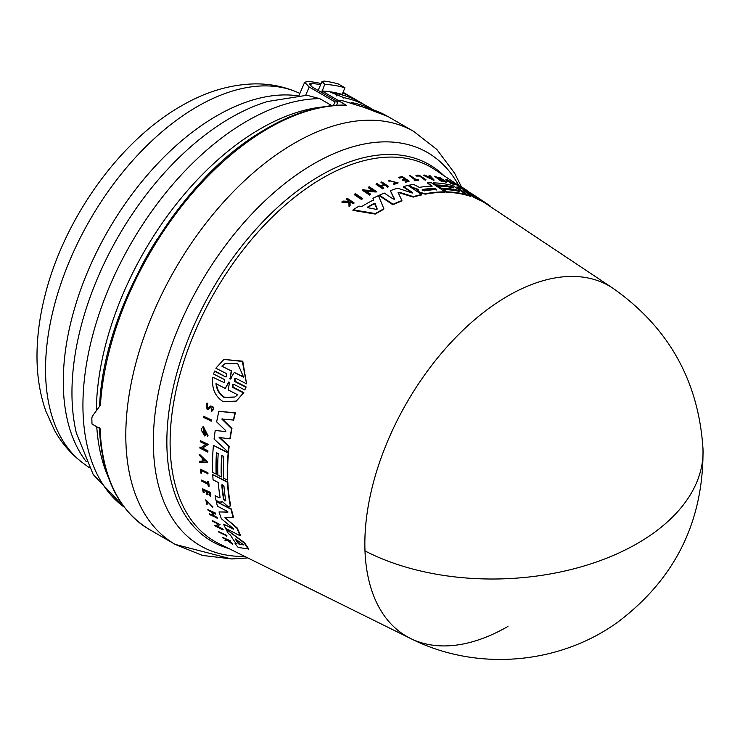 <?xml version="1.0" encoding="UTF-8"?>
<svg xmlns="http://www.w3.org/2000/svg" width="740" height="740" viewBox="0 0 740 740"><rect width="100%" height="100%" fill="white"/><g stroke="black" fill="none" stroke-linecap="round" stroke-linejoin="round"><path stroke-width="1.11" d="M507.964 626.429A202.39 116.855 -60 0 1 410.58 638.49A202.39 116.855 -60 0 1 364.986 550.93A202.39 116.855 -60 0 1 507.964 295.917A202.39 116.855 -60 0 1 612.831 288.175L487.382 204.619A212.038 122.424 120 0 0 486.069 203.759L481.481 200.744M348.873 201.826L348.827 200.91L346.45 199.301L346.625 198.792A214.443 123.811 -60 0 1 347.338 198.357L354.072 202.89A213.934 123.515 -60 0 0 353.359 203.324L350.76 201.576A214.128 123.626 -60 0 0 350.011 202.048L350.131 205.359A213.934 123.515 -60 0 0 349.225 205.942L349.077 201.909L342.074 201.669A214.443 123.811 120 0 1 343.009 201.067L349.049 201.317L349.012 200.401L346.625 198.792M354.072 202.89L353.887 203.398A213.444 123.229 120 0 0 353.184 203.842L350.584 202.085A213.638 123.349 120 0 0 350.02 202.436M350.131 205.359L349.946 205.877A213.444 123.229 120 0 0 349.039 206.469L348.892 202.427L341.889 202.196L342.074 201.669M223.489 382.719L224.47 382.654L224.525 379.592L213.49 373.968L214.822 370.953L225.469 376.817L226.449 376.753L226.579 373.663L215.84 368.196L223.915 359.418L242.35 361.453L246.55 383.829L235.82 378.362L234.821 378.436L234.7 381.526L245.745 387.15L244.801 389.934L233.766 384.3L232.786 384.365L232.73 387.427L243.451 392.903L236.282 401.108L223.221 401.69C215.072 396.474 211.594 388.324 212.778 377.243L223.878 382.469L212.778 377.243M223.915 359.418L242.766 361.185L246.55 383.829M235.024 378.334L235.098 381.285L246.143 386.909L244.801 389.934M232.98 384.273L233.119 387.187L243.839 392.663L236.282 401.108M218.448 531.533L226.542 535.233A213.416 123.219 120 0 0 226.986 535.899L218.892 532.199A214.443 123.811 -60 0 1 218.448 531.533L226.163 535.473A213.906 123.497 120 0 0 226.597 536.139M203.556 416.278L211.594 420.015A213.444 123.229 120 0 0 211.399 421.079L203.371 417.342A214.471 123.821 120 0 1 203.556 416.278L211.233 420.237A213.934 123.515 120 0 0 211.048 421.3M200.281 469.169L207.912 472.721A213.444 123.229 120 0 0 207.968 473.655L201.058 470.474A214.387 123.784 -60 0 0 201.243 473.267L200.522 472.888A214.443 123.811 120 0 1 200.281 469.169L207.57 472.943A213.934 123.515 120 0 0 207.626 473.877M201.428 470.668A213.906 123.497 120 0 0 201.595 473.045L201.243 473.267M201.215 480.001L207.894 483.451A213.971 123.534 120 0 1 207.681 481.611L208.301 481.934A213.934 123.515 120 0 0 208.828 486.346L208.218 486.032A213.971 123.534 -60 0 1 207.996 484.33L201.326 480.88A214.443 123.811 -60 0 1 201.215 480.001L208.236 483.229M207.681 481.611L208.643 481.712A213.444 123.229 120 0 0 209.179 486.134L208.828 486.346M205.794 499.833L212.972 506.955L206.46 500.61L207.274 504.125L206.812 504.255L205.794 499.833L212.621 507.178M206.654 500.518L207.274 504.125M224.821 540.126A214.443 123.811 120 0 0 225.33 540.737L227.383 540.477L232.453 544.196A213.934 123.515 -60 0 1 231.953 543.613L227.772 540.533A214.128 123.626 -60 0 1 227.374 540.024L230.603 541.218A213.444 123.229 120 0 1 230.233 540.746L222.49 537.249A214.443 123.811 -60 0 0 222.87 537.73L226.625 539.923L224.821 540.126L227.023 539.673M228.17 540.283L232.351 543.354A213.444 123.229 120 0 0 232.85 543.946L232.453 544.196M206.451 403.568L207.875 403.078L207.542 404.456L207.505 403.309L206.451 403.568L206.996 409.137L208.773 409.1L210.835 407.176L211.89 409.775M207.071 404.521L207.589 407.86M210.567 406.121C214.11 406.611 214.591 408.23 211.992 410.968M211.039 407.074L209.466 408.619M203.713 490.102A213.906 123.497 120 0 0 204.194 492.581L203.204 492.47A214.443 123.811 -60 0 1 202.501 488.761L209.79 492.535A213.934 123.515 -60 0 0 210.493 496.235L209.883 495.92A213.971 123.534 120 0 1 209.318 492.997L207.144 491.869A214.128 123.626 -60 0 0 207.709 494.801L206.812 494.339A214.184 123.663 120 0 1 206.247 491.406L203.287 489.88A214.397 123.784 -60 0 0 203.852 492.803M202.501 488.761L210.142 492.313A213.444 123.229 120 0 0 210.845 496.022L210.493 496.235M207.57 492.091A213.638 123.349 120 0 0 208.051 494.579L207.709 494.801M212.722 512.727A213.666 123.367 120 0 0 213.842 515.678L217.097 517.352A213.444 123.229 120 0 0 217.403 518.12L209.735 514.587A214.443 123.811 -60 0 1 209.429 513.828L213.046 515.688A214.184 123.663 -60 0 1 211.751 512.219L208.134 510.36A214.443 123.811 -60 0 1 207.857 509.582L215.155 513.347A213.934 123.515 -60 0 0 215.433 514.124L212.177 512.45A214.156 123.645 -60 0 0 213.481 515.909L216.737 517.584A213.934 123.515 120 0 0 217.042 518.342M209.429 513.828L213.407 515.456M207.857 509.582L215.516 513.116A213.444 123.229 120 0 0 215.793 513.893L215.433 514.124M199.643 454.379L207.616 462.176L199.652 462.426A214.471 123.821 -60 0 1 199.633 461.261L202.233 461.251A214.286 123.719 -60 0 1 202.224 459.614A214.286 123.719 -60 0 1 202.233 458.31L199.624 455.572A214.471 123.821 -60 0 1 199.643 454.379L207.265 462.389M199.633 461.261L202.575 461.029M200.337 440.679L208.356 444.425L202.187 448.255L207.579 451.039A213.934 123.515 120 0 0 207.524 452.02L199.865 448.052A214.471 123.821 -60 0 1 199.911 447.08L200.91 447.589L205.812 444.546L200.263 441.678A214.471 123.821 120 0 1 200.337 440.679L208.005 444.638M202.529 448.033L207.922 450.827A213.444 123.229 120 0 0 207.875 451.798L207.524 452.02M199.911 447.08L201.252 447.376L206.164 444.333M214.72 525.234L215.719 525.742L218.281 524.17L212.713 521.312A214.443 123.811 -60 0 1 212.362 520.581L220.048 524.53L217.005 526.399L222.416 529.174A213.906 123.497 120 0 0 222.796 529.877L215.1 525.937A214.443 123.811 -60 0 1 214.72 525.234L216.099 525.511L218.651 523.938M212.362 520.581L220.048 524.53M217.375 526.168L222.786 528.943A213.416 123.219 120 0 0 223.175 529.646L222.796 529.877M206.71 434.787L203.685 428.173L204.194 434.093A214.258 123.7 -60 0 1 204.444 432.012L205.211 432.41A214.202 123.672 120 0 0 204.786 436.026L201.41 430.319A214.471 123.821 -60 0 1 201.631 428.571L203.324 426.518L208.097 435.842L207.329 436.267L207.061 434.565M203.87 428.072L203.796 432.993M204.444 432.012L205.563 432.188A213.712 123.386 120 0 0 205.137 435.805L204.786 436.026M225.913 529.045L244.681 542.846A212.038 122.424 120 0 0 248.834 548.997L238.261 547.489A213.564 123.303 -60 0 1 235.061 543.604L236.301 543.817A213.435 123.229 -60 0 1 230.482 535.103L228.281 533.448A213.564 123.303 120 0 1 225.913 529.045L244.302 543.086A212.528 122.701 120 0 0 248.436 549.246M235.061 543.604L236.689 543.567M216.783 452.852A212.833 122.877 120 0 0 216.478 474.072L212.658 472.49A213.564 123.303 -60 0 1 213.416 445.388L228.151 453A212.528 122.701 120 0 0 227.383 480.112L223.489 478.096A212.796 122.859 -60 0 1 223.822 456.488L221.658 455.368A212.954 122.951 120 0 0 221.325 476.976L217.865 475.182A213.194 123.09 -60 0 1 218.198 453.583L216.469 452.686A213.314 123.164 120 0 0 216.136 474.285M213.416 445.388L228.503 452.778A212.038 122.424 120 0 0 227.726 479.89L227.383 480.112M221.982 455.535A212.463 122.664 120 0 0 221.676 476.763L221.325 476.976M220.095 497.317L219.244 497.807L215.109 495.671L219.244 497.807L220.095 497.317A213.194 123.09 -60 0 1 218.254 482.489L213.083 479.807A213.564 123.303 -60 0 1 212.75 474.664L227.476 482.276A212.528 122.701 120 0 0 230.196 505.161L229.788 506.687L227.892 506.465L222.204 501.498M212.75 474.664L227.828 482.064A212.038 122.424 120 0 0 230.547 504.939L229.788 506.687M222.12 501.702L221.658 502.423L222.12 501.702L219.632 502.192L216.024 500.323A213.564 123.303 120 0 1 215.109 495.671M225.691 431.753L225.645 430.532L216.672 421.902A213.564 123.303 -60 0 1 218.846 411.338L235.385 412.781A212.038 122.424 120 0 0 233.674 420.079L221.778 419.016L231.583 428.71A212.528 122.701 120 0 0 229.863 438.848L219.123 437.479L228.827 446.516A212.528 122.701 120 0 0 228.235 452.066L214.073 439.061A213.564 123.303 -60 0 1 215.229 430.467L225.839 431.587M222.139 418.794L231.935 428.488A212.038 122.424 120 0 0 230.214 438.626L229.863 438.848M219.475 437.257L229.178 446.294A212.038 122.424 120 0 0 228.586 451.844L228.235 452.066M215.229 430.467L225.783 431.587M240.296 535.834L240.667 535.603A212.038 122.424 120 0 1 237.263 528.036L225.691 518.259L236.902 528.258A212.528 122.701 120 0 0 240.296 535.834L225.515 528.249A213.564 123.303 -60 0 1 223.6 524.151L233.405 529.192L233.276 528.508L221.408 518.796A213.564 123.303 -60 0 1 219.04 511.932L228.013 512.034M227.763 512.237L227.199 511.266L217.421 506.216A213.564 123.303 -60 0 1 216.302 501.618L231.398 509.009A212.038 122.424 120 0 0 233.562 517.362L224.969 517.427L225.339 518.481M223.6 524.151L233.766 528.961M364.986 550.93A202.668 121.998 -2.2 0 0 585.053 565.684A202.668 121.998 -2.2 0 0 703 449.023C703.731 521.182 675.241 578.939 617.548 622.294C558.367 665.038 475.681 671.513 410.58 638.49L218.929 543.632A216.08 124.755 120 0 1 180.68 371.943A216.08 124.755 120 0 1 322.899 177.896A216.08 124.755 120 0 1 434.861 169.636L460.021 186.397M383.894 208.81L383.718 209.3A212.038 122.424 120 0 0 377.52 212.732A212.038 122.424 120 0 0 375.226 214.073L352.925 210.354L353.11 209.836A213.564 123.303 -60 0 1 359.011 206.09L361.657 206.562A213.435 123.229 -60 0 1 373.608 199.883L372.951 198.302A213.564 123.303 120 0 1 378.464 195.638L383.894 208.81A212.528 122.701 120 0 0 375.411 213.564L353.11 209.836M207.542 404.456L206.886 404.614L207.228 408.082L208.329 408.064M418.063 189.81L412.236 187.747L412.393 187.294L418.23 189.357L417.915 190.18L418.664 191.447L420.218 192.483L425.5 193.714A212.528 122.701 120 0 1 445.193 191.854L431.531 182.826A213.564 123.303 -60 0 0 427.359 182.9L432.151 186.064A213.194 123.09 -60 0 0 419.303 187.377L413.577 184.362A213.564 123.303 120 0 0 409.229 185.194L412.393 187.294M461.769 187.035L461.14 186.591M465.728 189.671L460.178 185.971L460.012 186.424M461.196 186.684L465.516 189.477C469.197 191.901 469.216 191.938 465.571 189.588L465.839 189.736C467.846 191.031 467.819 191.003 465.747 189.634C467.819 191.003 467.846 191.031 465.839 189.736M204.721 460.918L202.677 461.242A214.249 123.7 -60 0 1 202.668 459.845A214.249 123.7 -60 0 1 202.677 458.772L204.721 460.918M225.774 500.518L224.886 501.026L223.61 499.398A212.954 122.951 -60 0 1 221.787 485.218L222.028 484.589L223.952 486.337A212.806 122.859 120 0 0 225.774 500.518L224.886 501.026M239.224 544.279L238.326 543.632A213.194 123.09 -60 0 1 235.191 538.942L242.905 544.27L243.331 544.89L239.224 544.279L243.71 544.649M235.801 539.062A212.713 122.812 120 0 0 238.715 543.391L239.612 544.039M221.898 366.18L224.969 363.701L237.688 363.59L243.627 377.215L234.303 372.479L230.085 379.176L231.222 370.916L221.898 366.18L231.222 370.916M230.732 378.834L230.085 379.176M229.844 378.381L231.121 378.584M228.975 381.923L228.521 382.293L229.391 382.737L228.299 389.989L237.632 394.762L234.876 397.047L224.35 397.565C219.558 394.809 216.774 390.184 215.969 383.681L225.302 388.454L228.762 381.988M216.348 383.44C217.135 389.925 219.928 394.55 224.72 397.334L234.941 397.001M424.251 190.874L422.272 190.374L422.244 189.551A212.954 122.951 -60 0 1 434.584 188.219L436.591 189.542A212.806 122.859 120 0 0 424.251 190.874M367.826 207.709L367.632 207.043A213.194 123.09 -60 0 1 374.07 203.435L375.125 203.63L377.187 208.893L376.327 209.374L367.826 207.709M363.183 107.078L387.769 116.43A238.456 137.677 120 0 0 363.729 107.272L342.953 100.834A238.456 137.677 120 0 0 338.31 100.622L346.394 105.293A238.456 137.677 120 0 0 268.537 128.242A238.456 137.677 120 0 0 261.183 132.673A238.456 137.677 120 0 0 100.409 405.178L92.297 416.296L91.853 418.017A238.456 137.677 120 0 0 92.001 424.02L100.085 428.691A238.456 137.677 120 0 0 149.314 529.452L175.195 544.399A238.456 137.677 120 0 1 137.27 358.049A238.456 137.677 120 0 1 287.065 147.621A238.456 137.677 120 0 1 294.418 143.181A238.456 137.677 120 0 1 413.651 131.378L436.831 149.452L454.647 173.262L461.316 186.674M157.139 239.177A224.1 129.389 120 0 0 140.295 268.352M96.755 426.767A232.129 134.023 120 0 0 108.345 477.319M322.141 107.013A232.129 134.023 120 0 0 260.452 128.742A232.129 134.023 120 0 0 96.32 410.672M331.835 105.635L319.736 98.642L306.915 95.257L267.695 101.482A224.507 129.62 120 0 0 230.704 117.79A224.507 129.62 120 0 0 71.956 392.755A224.507 129.62 120 0 0 76.331 432.946L93.203 474.507L124.45 507.455M321.669 92.463L324.749 84.323L322.002 81.483L318.144 90.437M343.85 98.152L344.045 97.699L330.66 92.287L332.232 92.121A236.994 136.835 120 0 1 342.111 94.396L344.96 87.773L338.421 83.999A244.293 141.044 120 0 0 324.175 81.095L322.002 81.483M344.96 87.773A244.293 141.044 120 0 0 324.749 84.323M321.891 90.965A236.994 136.835 120 0 1 332.232 92.121L337.163 93.721L336.173 96.024M337.163 93.721A236.994 136.835 -60 0 1 361.397 102.897A236.994 136.835 -60 0 1 364.792 104.969M361.397 102.897L353.137 98.124A236.994 136.835 120 0 0 342.685 93.074M337.875 101.824L312.299 87.061L309.246 83.934L311.466 83.435A236.994 136.835 -60 0 1 320.614 84.702M342.981 92.361A236.994 136.835 -60 0 1 346.255 94.156A236.994 136.835 -60 0 1 349.65 96.228M321.105 83.565A236.994 136.835 120 0 0 308.025 81.446L304.677 82.251L309.218 87.024L305.657 95.275M322.233 91.159L338.624 100.631M373.728 110.01L368.279 106.865A236.994 136.835 120 0 0 344.045 97.699M352.249 103.406L351.084 102.767M333.49 105.478L335.026 101.926L309.218 87.024M335.026 101.926A236.994 136.835 -60 0 1 337.829 101.954L338.31 100.622M351.657 103.11L351.195 102.508A236.994 136.835 120 0 1 373.016 109.77M336.654 105.247L337.829 101.954M346.394 105.293L345.654 105.08C318.598 104.645 290.034 113.803 259.962 132.553C176.536 182.882 103.073 308.469 99.549 406.76M430.939 178.072L430.56 177.665A213.768 123.423 120 0 0 430.005 177.619M377.002 209.392L374.949 204.12L373.894 203.935A212.713 122.812 120 0 0 367.475 207.533L367.567 207.607M436.434 189.995L434.426 188.663A212.463 122.664 120 0 0 422.087 189.995L422.272 190.374M225.302 388.454L228.91 382.053M230.233 378.131L231.629 370.666M234.303 372.479L244.034 376.965M225.173 363.571L222.305 365.93M203.019 459.133A213.768 123.423 120 0 0 203.019 461.029L205.369 461.011M221.787 485.218L222.139 484.996A212.463 122.664 120 0 0 223.961 499.185L225.238 500.813M430.726 177.221L431.984 178.581L428.867 177.054A214.249 123.7 -60 0 1 430.726 177.221L430.56 177.665M377.067 209.226L376.327 209.374M242.905 544.27L243.423 544.834M454.887 183.021L461.991 187.738A213.934 123.515 120 0 0 461.371 187.424L454.268 182.715A214.471 123.821 120 0 1 454.887 183.021M361.573 198.949L354.488 194.195A214.443 123.811 -60 0 1 355.394 193.686L362.489 198.44A213.906 123.497 120 0 0 361.573 198.949L361.397 199.439L354.312 194.685L354.488 194.195M416.102 175.204L416.777 175.648A214.387 123.784 -60 0 1 419.043 175.602L425.13 179.626A213.934 123.515 120 0 1 425.889 179.617L419.127 175.149A214.443 123.811 120 0 0 416.102 175.204L415.945 175.658L416.777 175.648M410.127 175.593L416.315 179.691A213.971 123.534 120 0 1 417.887 179.552L418.461 179.931A213.934 123.515 120 0 0 414.65 180.301L414.076 179.922A213.971 123.534 -60 0 1 415.556 179.764L409.368 175.667A214.443 123.811 -60 0 1 410.127 175.593M388.519 180.486L388.352 180.949L389.351 181.18L388.546 180.412L398.157 182.9L393.995 184.038L393.865 183.548L393.995 184.038M389.508 180.717L397.177 182.641L393.865 183.548M465.516 189.477C469.197 191.901 469.216 191.938 465.571 189.588L465.404 190.06M402.264 179.459L403.096 180.005A214.128 123.626 -60 0 1 405.807 179.496L407.823 180.828A213.971 123.534 120 0 0 405.104 181.337L405.677 181.716A213.934 123.515 -60 0 1 409.109 181.087L402.357 176.62A214.443 123.811 -60 0 0 398.925 177.239L399.517 177.637A214.397 123.784 -60 0 1 402.236 177.138L404.983 178.951A214.184 123.663 120 0 0 402.264 179.459L402.93 180.458L403.096 180.005M380.906 182.207A214.443 123.811 -60 0 1 381.748 181.911L388.5 186.397A213.934 123.515 -60 0 0 387.658 186.693L384.652 184.695A214.156 123.645 -60 0 0 380.841 186.082L383.847 188.09A213.934 123.515 120 0 0 382.996 188.413L376.244 183.927A214.443 123.811 -60 0 1 377.095 183.594L380.443 185.823A214.184 123.663 -60 0 1 384.254 184.427L380.906 182.207L384.088 184.889M429.959 175.574L434.056 179.95L423.918 175.047A214.471 123.821 -60 0 1 424.815 175.103L428.275 176.777A214.286 123.719 -60 0 1 430.486 176.971L429.089 175.472A214.471 123.821 -60 0 1 429.959 175.574M435.194 176.398L444.065 180.597L438.913 177.193A214.471 123.821 120 0 1 439.588 177.36L446.701 182.059L437.303 177.794L442.298 181.097A213.934 123.515 120 0 0 441.614 180.967L434.51 176.268A214.471 123.821 -60 0 1 435.194 176.398M363.608 189.44L364.524 190.06L373.561 190.624L368.418 187.192A214.443 123.811 -60 0 1 369.297 186.804L376.392 191.54L365.708 190.846L370.694 194.185A213.906 123.497 120 0 0 369.815 194.62L362.72 189.875A214.443 123.811 -60 0 1 363.608 189.44M447.228 180.172L447.783 180.782A214.258 123.7 -60 0 1 449.106 181.235L449.818 181.707A214.202 123.672 120 0 0 447.506 180.939L446.368 179.394A214.471 123.821 -60 0 1 447.46 179.792L455.072 184.501L450.42 182.41L450.244 183.085L450.401 182.632M445.647 179.866L446.368 179.394M447.783 180.782C444.823 177.702 460.114 187.248 450.42 182.41L453.657 183.705M459.198 191.355L457.19 190.032A212.954 122.951 120 0 0 441.29 188.163L438.08 186.045A213.194 123.09 -60 0 1 453.971 187.904L452.371 186.841A213.314 123.164 120 0 0 436.48 184.982L433.252 182.854A213.564 123.303 -60 0 1 452.871 185.62L466.524 194.657A212.528 122.701 120 0 0 446.914 191.873L443.297 189.496A212.796 122.859 -60 0 1 459.198 191.355M487.641 204.203A212.528 122.701 -60 0 0 486.236 203.287L474.099 195.36L481.537 200.568A212.528 122.701 120 0 0 475.543 197.737L463.712 190.541L470.751 195.943A212.528 122.701 120 0 0 467.144 194.824L456.996 186.859A213.564 123.303 -60 0 1 462.371 188.885L473.443 195.758L467.44 191.262A213.564 123.303 -60 0 1 473.341 194.685L487.641 204.203A212.528 122.701 -60 0 1 490.102 205.924L489.954 206.331M474.174 196.165L473.443 195.758M398.065 192.437L401.913 200.549A212.528 122.701 120 0 0 393.07 204.286L379.435 195.194A213.564 123.303 -60 0 1 384.291 193.075L393.338 199.097L394.476 198.857L390.35 190.689A213.564 123.303 -60 0 1 397.713 188.201L411.903 192.918L412.559 192.548L403.513 186.545A213.564 123.303 -60 0 1 407.999 185.463L421.652 194.509A212.528 122.701 120 0 0 413.373 196.646L399.221 192.243L399.054 192.705L413.207 197.099L413.373 196.646M398.083 192.631L399.221 192.243M403.513 186.545L403.346 186.998L412.402 193.001L412.559 192.548L411.903 192.918M214.424 371.193L225.469 376.817M230.205 541.467A213.934 123.515 -60 0 1 229.835 540.986L222.49 537.249M208.513 407.916L210.197 406.343C213.749 406.843 214.221 408.462 211.631 411.19L211.529 410.006M210.197 406.343L210.826 405.918M212.852 410.737L211.631 411.19M202.973 426.74L207.746 436.054M233.304 420.311A212.528 122.701 -60 0 1 235.024 413.013L218.846 411.338M216.302 501.618L231.047 509.231A212.528 122.701 120 0 0 233.202 517.584M219.04 511.932L227.818 512.154M233.276 528.508L233.701 528.998M461.371 187.424L461.205 187.886A213.444 123.229 120 0 1 461.825 188.201L461.991 187.738M461.205 187.886L454.101 183.169L454.268 182.715M361.397 199.439A213.416 123.219 120 0 1 362.304 198.94L362.489 198.44M425.13 179.626L424.973 180.07A213.444 123.229 120 0 1 425.722 180.061L425.889 179.617M424.973 180.07L419.043 175.602M418.886 176.046A213.906 123.497 120 0 0 416.611 176.092M414.65 180.301L414.483 180.745A213.444 123.229 120 0 1 418.304 180.375L418.461 179.931M414.483 180.745L414.076 179.922M415.399 180.209L409.368 175.667M397.056 182.854L389.555 180.801M388.352 180.949L388.546 180.412M398.157 182.9L393.837 184.501M349.012 200.401L348.827 200.91M353.184 203.842L353.359 203.324M350.584 202.085L350.76 201.576M349.039 206.469L349.225 205.942M348.892 202.427L349.077 201.909M465.58 190.106L461.973 187.775M399.517 177.637L398.758 177.692L398.925 177.239M405.677 181.716L405.52 182.169A213.444 123.229 120 0 1 408.952 181.541L409.109 181.087M405.52 182.169L405.104 181.337M407.666 181.281L405.807 179.496M405.65 179.95A213.638 123.349 120 0 0 402.93 180.458M404.817 179.404L402.236 177.138M402.079 177.582A213.906 123.497 120 0 0 399.36 178.09M382.996 188.413L382.83 188.885A213.444 123.229 120 0 1 383.681 188.552L383.847 188.09M382.83 188.885L376.077 184.389L376.244 183.927M387.658 186.693L387.492 187.155A213.444 123.229 120 0 1 388.334 186.859L388.5 186.397M387.492 187.155L384.652 184.695M384.486 185.157A213.666 123.367 120 0 0 381.23 186.341M434.056 179.95L433.899 180.403L423.761 175.491L423.918 175.047M430.329 177.415L429.089 175.472M439.69 179.367L446.535 182.512L446.701 182.059M441.614 180.967L441.456 181.411A213.444 123.229 120 0 1 442.141 181.541L442.298 181.097M441.456 181.411L434.51 176.268M441.299 179.33L438.913 177.193M368.418 187.192L368.252 187.673L372.562 190.55M366.504 191.383L376.216 192.012L376.392 191.54M369.815 194.62L369.639 195.101A213.416 123.219 120 0 1 370.527 194.666L370.694 194.185M369.639 195.101L362.545 190.365L362.72 189.875M452.908 183.576L449.624 181.578M447.506 180.939L447.339 181.393A213.712 123.386 120 0 1 449.652 182.16L449.818 181.707M447.339 181.393L446.202 179.848M455.072 184.501L454.906 184.954L450.244 183.085M375.226 214.073L375.411 213.564M373.432 200.374L372.951 198.302M452.371 186.841L452.214 187.294A212.833 122.877 120 0 0 436.313 185.426L436.48 184.982M436.313 185.426L433.252 182.854M446.914 191.873L446.747 192.326A212.038 122.424 120 0 1 466.357 195.101L466.524 194.657M446.747 192.326L443.297 189.496M457.968 191.105L457.19 190.032M457.024 190.476A212.463 122.664 120 0 0 441.132 188.608L441.29 188.163M441.132 188.608L438.08 186.045M452.75 187.646L452.214 187.294M431.993 186.508L427.359 182.9M418.664 191.447L420.052 192.927L425.334 194.167A212.038 122.424 120 0 1 445.036 192.298L445.193 191.854M418.498 191.901L417.758 190.624M412.236 187.747L409.229 185.194M486.236 203.287L486.069 203.759M475.543 197.737L475.376 198.191A212.038 122.424 120 0 1 481.379 201.03L481.537 200.568M475.376 198.191L467.218 193.214M467.144 194.824L466.977 195.277A212.038 122.424 120 0 1 470.594 196.387L470.751 195.943M464.554 193.353L456.996 186.859M466.977 195.277L466.45 194.851M469.327 193.186L467.44 191.262M413.207 197.099A212.038 122.424 120 0 1 421.486 194.953L421.652 194.509M393.07 204.286L392.894 204.767A212.038 122.424 120 0 1 401.746 201.021L401.913 200.549M392.894 204.767L379.259 195.665L379.435 195.194M394.309 199.328L390.35 190.689M458.735 185.537A227.051 131.091 120 0 0 313.889 163.734A227.051 131.091 120 0 0 306.887 167.952A227.051 131.091 120 0 0 156.575 402.911A227.051 131.091 120 0 0 244.644 556.36M319.736 98.642A232.129 134.023 120 0 0 247.077 121.018A232.129 134.023 120 0 0 97.384 319.208A232.129 134.023 120 0 0 124.246 507.187M297.757 92.472A214.619 123.913 120 0 0 197.293 106.579A214.619 123.913 120 0 0 58.95 289.645A214.619 123.913 120 0 0 83.555 463.481C71.595 454.647 61.91 443.593 54.51 430.338L45.825 411.116C39.784 393.81 36.843 375.069 37 354.895C37.13 335.886 39.747 316.304 44.835 296.139C63.742 219.447 119.001 141.331 181.291 105.95C205.359 91.88 229.779 84.526 254.542 83.888C269.721 83.675 284.123 86.534 297.757 92.472L299.876 93.407M443.908 175.658A217.495 125.569 120 0 0 320.642 175.436A217.495 125.569 120 0 0 174.686 381.341A217.495 125.569 120 0 0 228.669 548.46M297.36 95.719A217.024 125.301 120 0 0 216.737 115.838A217.024 125.301 120 0 0 63.279 381.637A217.024 125.301 120 0 0 86.164 461.519M311.466 83.435L310.439 85.812M373.894 203.935L374.07 203.435M374.949 204.12L375.125 203.63M463.397 188.7L463.573 188.228M703 449.023C698.68 380.98 668.627 327.367 612.831 288.175M83.555 463.481L89.235 467.634M304.677 82.251L298.932 95.59M346.255 94.156L343.018 92.278M149.314 529.452C118.391 510.572 101.741 476.652 99.373 427.702M387.769 116.43L413.651 131.378M247.789 557.914L231.916 558.959L202.418 555.426L175.195 544.399L231.343 558.959L247.789 557.914"/></g></svg>
